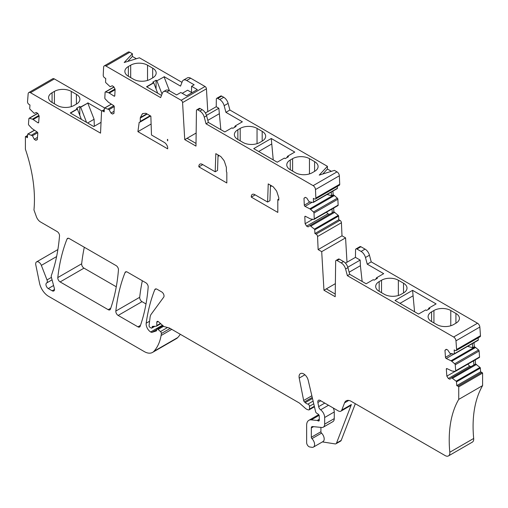<?xml version="1.0" encoding="UTF-8"?>
<svg xmlns="http://www.w3.org/2000/svg" width="508" height="508" viewBox="0 0 508 508"><rect width="100%" height="100%" fill="white"/><g stroke="black" fill="none" stroke-linecap="round" stroke-linejoin="round"><path stroke-width="0.76" d="M150.609 115.995L139.941 122.155A1.657 0.953 -120 0 1 139.7 122.231L139.192 122.276L137.903 131.648L151.117 124.016M139.941 122.155A1.657 0.953 -120 0 0 140.284 121.399L140.284 118.027L147.206 114.033M146.825 113.811L140.392 117.519A1.657 0.953 -120 0 0 140.284 118.027M140.392 117.519L142.157 114.173L143.313 113.506M137.903 131.648L167.684 148.844L167.684 147.345A4.966 2.864 -120 0 0 164.3 142.405L151.479 135.001L150.857 116.135L145.904 113.278L143.104 113.525A3.308 1.911 -120 0 0 142.621 113.678A3.308 1.911 -120 0 0 142.157 114.173M156.959 80.753L164.09 76.898L156.959 80.753L156.077 80.245L156.077 88.843A19.856 11.462 -120 0 0 156.083 89.097M156.077 80.245L152.8 82.137L153.683 82.645L157.671 93.186M146.774 86.893L153.683 82.906M153.683 82.645L146.545 86.76L161.493 95.396M191.484 92.97L191.579 86.29L197.32 89.599L186.557 95.815L180.816 92.5L176.606 94.933L169.151 90.627A6.617 3.823 -120 0 0 165.843 90.303L163.506 91.656A6.617 3.823 -120 0 0 162.414 92.996L160.642 97.606L105.943 66.027A3.308 1.911 -120 0 0 104.292 65.862A3.308 1.911 -120 0 0 103.607 67.234L103.232 75.273A1.988 1.149 -120 0 0 104.565 77.743L105.734 78.486L105.569 81.998A0.66 0.381 -120 0 0 105.867 82.702L110.16 86.722L112.249 85.757L113.767 86.728L115.1 89.198L114.789 95.764A0.991 0.572 -120 0 1 114.586 96.177A0.991 0.572 -120 0 1 114.052 96.107L109.284 93.066A3.308 1.911 -120 0 0 108.553 92.729L105.601 91.942A0.991 0.572 -120 0 0 105.289 91.967A0.991 0.572 -120 0 0 105.086 92.38L104.826 97.961A0.991 0.572 -120 0 0 105.27 99.022L108.128 101.937A3.308 1.911 -120 0 0 108.839 102.521L113.614 105.562A0.991 0.572 -120 0 1 114.275 106.801L113.97 113.367L112.497 114.052L110.979 113.081L109.093 109.582L104.686 108.058A0.66 0.381 -120 0 0 104.337 108.35L104.178 111.855L103.01 111.112A1.988 1.149 -120 0 0 101.943 110.966A1.988 1.149 -120 0 0 101.53 111.792L100.54 133.147L30.486 92.71A3.308 1.911 -120 0 0 28.835 92.545A3.308 1.911 -120 0 0 28.156 93.828L27.527 101.752A1.988 1.149 -120 0 0 28.804 104.248L29.972 105.035L29.699 108.471A0.66 0.381 -120 0 0 29.985 109.182L34.227 113.347L36.379 112.503L37.897 113.532L39.173 116.027L38.659 122.46A0.991 0.572 -120 0 1 38.456 122.847A0.991 0.572 -120 0 1 37.903 122.758L33.141 119.526A3.308 1.911 -120 0 0 32.41 119.164L29.432 118.243A0.991 0.572 -120 0 0 29.096 118.262A0.991 0.572 -120 0 0 28.893 118.65L28.461 124.117A0.991 0.572 -120 0 0 28.886 125.178L31.699 128.181A3.308 1.911 -120 0 0 32.41 128.791L37.167 132.023A0.991 0.572 -120 0 1 37.802 133.267L37.294 139.7L35.776 140.297L34.258 139.268L32.449 135.738L28.016 134.017A0.66 0.381 -120 0 0 27.654 134.29L27.381 137.725L26.213 136.931A1.988 1.149 -120 0 0 25.4 136.665L27.565 135.42M182.226 93.313L187.604 90.208L191.491 92.45M169.151 90.627L166.814 91.98L181.172 100.273A1.988 1.149 -120 0 1 182.575 102.591L184.741 139.617L187.084 138.265L196.005 143.421M191.579 86.29L194.158 84.804L186.703 80.499A6.617 3.823 -120 0 0 183.394 80.169L187.369 77.876A6.617 3.823 -120 0 1 190.678 78.2L205.041 86.493L181.172 100.273M164.09 76.898L169.501 90.83M183.394 80.169A6.617 3.823 -120 0 0 182.302 81.515L180.531 86.119L164.09 76.632M156.959 81.02L162.014 94.05M181.978 82.366L139.408 57.785L124.193 62.516L132.385 53.734L132.385 56.432L136.366 58.731M104.292 65.862L128.156 52.083A3.308 1.911 -120 0 1 129.813 52.248L132.385 53.734M152.686 68.155A11.913 6.877 180 0 1 156.172 73.019A11.913 6.877 180 0 1 152.686 77.883L150.349 79.229A11.913 6.877 180 0 1 133.502 79.229L128.353 76.257A11.913 6.877 180 0 1 124.86 71.399A11.913 6.877 180 0 1 128.353 66.535L130.689 65.183A11.913 6.877 180 0 1 147.536 65.183L152.686 68.155L152.686 77.883M273.24 159.912L271.259 138.506L253.708 148.634L277.222 162.211L284.359 158.09L285.236 158.598L288.512 156.705L287.636 156.197L286.753 157.721M258.686 151.505L271.488 144.113M414.566 311.747L412.585 290.341L395.034 300.476L418.548 314.052L425.685 309.931L426.561 310.439L429.838 308.546L428.962 308.038L428.073 309.562M400.006 303.346L412.814 295.954M218.021 156.343L219.259 155.632M335.229 294.043L326.301 288.887L323.958 290.239L335.191 296.723L335.661 261.309A1.988 1.149 -120 0 1 336.074 260.42A1.988 1.149 -120 0 1 337.064 260.521L341.185 262.903A6.617 3.823 -120 0 1 345.586 268.992L347.358 275.654L453.644 337.014A3.308 1.911 -120 0 1 455.974 340.83L456.603 349.479A1.988 1.149 -120 0 1 456.197 350.533A1.988 1.149 -120 0 1 455.327 350.495L454.165 349.942L454.438 353.695A0.66 0.381 -120 0 1 454.152 354.076L449.91 353.339L447.758 350.006L446.24 349.288L444.964 350.304L445.472 357.327A0.991 0.572 -120 0 0 446.234 358.508L450.99 360.775A3.308 1.911 -120 0 1 451.72 361.251L454.698 363.766A0.991 0.572 -120 0 1 455.244 364.795L455.676 370.764A0.991 0.572 -120 0 1 455.473 371.291A0.991 0.572 -120 0 1 455.251 371.335L452.438 371.094A3.308 1.911 -120 0 1 451.726 370.884L446.97 368.618A0.991 0.572 -120 0 0 446.532 368.605A0.991 0.572 -120 0 0 446.329 369.125L446.837 376.149L448.361 378.504L449.878 379.222L451.682 377.781L456.12 381.184A0.66 0.381 -120 0 1 456.482 381.87L456.755 385.623L457.918 386.175A1.988 1.149 -120 0 1 458.737 386.848L458.737 399.39A125.743 72.6 -120 0 0 449.809 452.247A6.617 3.823 -120 0 1 448.469 455.917A6.617 3.823 -120 0 1 445.16 455.587L351.161 401.32A9.925 5.734 -120 0 0 346.202 400.831A9.925 5.734 -120 0 0 344.57 402.844L341.782 410.077A5.296 3.054 -120 0 1 340.912 411.156A5.296 3.054 -120 0 1 338.265 410.896L320.154 400.437A3.308 1.911 -120 0 0 318.503 400.272A3.308 1.911 -120 0 0 317.881 402.457L320.764 400.793M270.434 186.607L271.672 185.89M349.136 272.199L360.401 265.69L360.172 260.083L355.448 257.359L355.549 249.822A1.988 1.149 60 0 1 355.962 248.939A1.988 1.149 60 0 1 356.953 249.041L361.074 251.416A6.617 3.823 60 0 1 365.474 257.512L367.246 264.166L383.686 273.66L376.549 277.781L375.666 279.305M347.802 267.227L360.172 260.083M206.477 115.386L218.846 108.242L216.23 106.731L205.384 112.992M196.145 133.032L187.084 138.265M317.881 402.457L318.656 406.629A3.308 1.911 60 0 0 320.611 409.81A6.617 3.823 60 0 1 324.663 417.5L324.663 424.148A6.617 3.823 60 0 1 323.291 427.177L332.886 421.64A6.617 3.823 -120 0 0 334.258 418.611L334.258 411.963A6.617 3.823 -120 0 0 333.229 407.988M320.916 427.387L320.916 431.736A1.321 0.762 -120 0 0 321.545 433.114A5.626 3.245 -120 0 1 323.031 441.554L313.436 447.091A5.626 3.245 60 0 1 311.982 447.319L309.785 446.976A3.308 1.911 60 0 1 306.648 442.62L306.648 425.19A10.592 6.115 60 0 1 308.839 420.345A10.592 6.115 60 0 1 311.271 419.868L317.221 420.459A1.657 0.953 60 0 1 317.665 420.618L318.11 420.872L319.278 420.199L319.278 416.147A1.657 0.953 60 0 0 318.186 414.166L316.63 413.156A1.657 0.953 60 0 1 315.589 411.613L308.204 380.295A6.617 3.823 60 0 0 300.431 373.615A6.617 3.823 60 0 0 299.212 378.079L303.657 400.495L311.855 395.764M355.327 403.727L341.198 440.398A3.308 1.911 -120 0 1 340.652 441.071L335.972 443.77A3.308 1.911 -120 0 1 335.121 443.909L322.409 441.909M335.972 443.77A3.308 1.911 -120 0 0 336.518 443.103L351.377 404.539L341.782 410.077M340.912 411.156L350.501 405.619A5.296 3.054 -120 0 0 351.377 404.539M467.754 364.077L469.646 366.211L448.361 378.504M471.087 366.579L469.646 366.211M473.615 360.82L473.913 364.947L451.682 377.781M472.364 343.618L472.656 347.669L467.57 346.386M355.448 257.359L345.446 263.131M326.492 212.198L327.882 213.824L306.591 226.111L308.108 226.898L309.994 225.571L314.401 229.133A0.66 0.381 -120 0 1 314.75 229.826L314.909 233.521L316.078 234.124A1.988 1.149 -120 0 1 317.557 236.512L318.135 249.593L321.704 251.651L345.567 237.871L346.996 262.236M329.527 214.293L327.882 213.824M332.054 208.991L332.219 212.738L309.994 225.571M331.305 192.037L331.47 195.707L327.108 194.462M335.363 283.654L326.301 288.887M336.074 260.42L338.411 259.074A1.988 1.149 60 0 1 339.401 259.169L343.529 261.55A6.617 3.823 60 0 1 347.923 267.646L349.701 274.301L366.135 283.788L373.272 279.667L374.148 280.175L377.425 278.282L376.549 277.781M428.962 308.038L436.099 303.917L412.585 290.341M450.78 310.502A11.913 6.877 180 0 0 433.934 310.502L431.59 311.855L431.59 321.583L436.74 324.555A11.913 6.877 180 0 0 453.587 324.555L455.924 323.202A11.913 6.877 180 0 0 459.416 318.338A11.913 6.877 180 0 0 455.924 313.474L450.78 310.502L450.78 325.755M431.59 321.583A11.913 6.877 180 0 1 428.104 316.719A11.913 6.877 180 0 1 431.59 311.855M398.367 280.245A11.913 6.877 180 0 0 381.521 280.245L379.178 281.597L379.178 291.319L384.327 294.291A11.913 6.877 180 0 0 401.174 294.291L403.517 292.945A11.913 6.877 180 0 0 407.003 288.08A11.913 6.877 180 0 0 403.517 283.216L398.367 280.245L398.367 295.497M379.178 291.319A11.913 6.877 180 0 1 375.691 286.455A11.913 6.877 180 0 1 379.178 281.597M362.153 281.489L360.401 265.69M200.184 108.547L197.847 109.899A1.988 1.149 -120 0 0 196.85 109.798L199.193 108.445A1.988 1.149 60 0 1 200.184 108.547L202.203 109.709A6.617 3.823 60 0 1 206.597 115.805L208.375 122.46L206.032 123.812L313.144 185.649A3.308 1.911 -120 0 1 315.481 189.56L315.855 198.025A1.988 1.149 -120 0 1 315.443 199.022A1.988 1.149 -120 0 1 314.522 198.965L313.353 198.361L313.519 202.057A0.66 0.381 -120 0 1 313.22 202.413L309.861 201.962L304.298 205.175A0.991 0.572 -120 0 0 305.035 206.369L309.804 208.832A3.308 1.911 -120 0 1 310.534 209.34L313.487 211.963A0.991 0.572 -120 0 1 314.001 212.998L314.262 218.885A0.991 0.572 -120 0 1 314.058 219.38A0.991 0.572 -120 0 1 313.817 219.424L310.959 219.037A3.308 1.911 -120 0 1 310.242 218.802L305.473 216.338A0.991 0.572 -120 0 0 305.016 216.306A0.991 0.572 -120 0 0 304.813 216.802L305.118 223.723L306.591 226.111M216.23 106.731L216.332 99.2A1.988 1.149 60 0 1 216.738 98.317A1.988 1.149 60 0 1 217.735 98.412L219.748 99.581A6.617 3.823 60 0 1 224.149 105.67L225.92 112.325L242.36 121.818L235.223 125.94L236.099 126.448L232.823 128.333L231.946 127.832L224.809 131.947L208.375 122.46M218.065 154.94L217.538 170.44L215.195 171.793L202.374 164.389A4.966 2.864 60 0 0 199.892 164.141A4.966 2.864 60 0 0 198.882 166.859L202.768 164.611M235.223 125.94L234.34 127.464M220.828 129.648L218.846 108.242M270.478 185.204L269.951 200.698L267.608 202.051L268.23 183.902L273.183 186.76L275.984 190.24A3.308 1.911 60 0 1 276.93 191.986L278.695 197.364A1.657 0.953 60 0 1 278.803 197.999L278.803 200.146L277.812 199.574L278.803 199.003M287.636 156.197L294.773 152.076L271.259 138.506M309.455 158.661A11.913 6.877 180 0 0 292.608 158.661L290.265 160.014L290.265 169.742L295.415 172.714A11.913 6.877 180 0 0 312.261 172.714L314.604 171.361A11.913 6.877 180 0 0 318.091 166.497A11.913 6.877 180 0 0 314.604 161.633L309.455 158.661L309.455 173.914M290.265 169.742A11.913 6.877 180 0 1 286.779 164.878A11.913 6.877 180 0 1 290.265 160.014M257.042 128.403A11.913 6.877 180 0 0 240.195 128.403L237.858 129.756L237.858 139.484L243.002 142.456A11.913 6.877 180 0 0 259.848 142.456L262.191 141.103A11.913 6.877 180 0 0 265.678 136.239A11.913 6.877 180 0 0 262.191 131.375L257.042 128.403L257.042 143.656M237.858 139.484A11.913 6.877 180 0 1 234.366 134.62A11.913 6.877 180 0 1 237.858 129.756M207.81 120.358L219.075 113.856M70.498 113.106L77.4 109.118L81.388 119.393M101.041 122.352L93.777 126.543L70.269 112.973L77.4 108.852L76.524 108.344L79.8 106.451L79.8 115.049A19.856 11.462 -120 0 0 79.8 115.303M87.63 122.993L94.088 119.266L94.317 126.238M79.8 106.451L80.677 107.226L87.814 103.105L94.088 119.266M80.677 107.226L86.557 122.377M255.181 194.875L251.295 197.117L277.812 212.427L277.812 199.574M313.563 426.663L311.328 427.952L311.328 437.274A1.321 0.762 60 0 0 311.95 438.652A5.626 3.245 60 0 1 313.436 447.091M311.328 427.952A2.775 1.6 60 0 1 311.899 426.682A2.775 1.6 60 0 1 312.534 426.561L321.774 427.476A6.617 3.823 60 0 0 323.291 427.177M455.187 371.329L446.837 376.149M446.507 349.415L444.964 350.304M349.701 274.301L347.358 275.654M312.807 219.285L305.118 223.723M305.473 197.396L303.987 198.253L304.298 205.175M303.987 198.253L305.321 197.32L306.838 198.101L308.928 201.479L309.861 201.962M206.597 115.805L204.26 117.157A6.617 3.823 -120 0 0 199.86 111.062L197.847 109.899M196.85 109.798A1.988 1.149 -120 0 0 196.444 110.681L195.974 146.101L184.741 139.617M166.814 91.98A6.617 3.823 -120 0 0 163.506 91.656M113.976 113.195L112.497 114.052M114.065 111.296L110.979 113.081M114.262 106.597L109.093 109.582M37.319 139.408L35.776 140.297M37.478 137.414L34.258 139.268M37.7 132.709L32.449 135.738M156.654 329.705L152.184 332.283L156.28 330.956A1.321 0.762 60 0 0 156.362 330.918A1.321 0.762 60 0 0 156.642 330.308L156.642 329.914A1.657 0.953 60 0 1 156.985 329.159A1.657 0.953 60 0 1 158.115 329.457L160.496 331.578A1.657 0.953 60 0 1 161.36 333.508A31.102 17.958 60 0 1 161.1 335.502A62.871 36.297 60 0 1 153.892 351.326A16.548 9.55 60 0 1 152.552 352.406A16.548 9.55 60 0 1 144.278 351.587L48.565 296.323A13.233 7.639 60 0 1 39.522 283.089L35.782 264.82A4.299 2.483 60 0 1 35.693 264.192L35.693 263.525A4.299 2.483 60 0 1 36.57 261.887A4.299 2.483 60 0 1 41.358 265.373L47.009 279.94A3.308 1.911 -120 0 1 46.634 282.981L52.07 279.844L46.641 282.981A3.308 1.911 -120 0 0 46.634 282.981L46.634 282.988A3.308 1.911 -120 0 0 46.126 285.636A3.308 1.911 -120 0 0 48.285 288.557L52.165 290.792A3.308 1.911 -120 0 0 53.816 290.957A3.308 1.911 -120 0 0 54.362 288.436L51.391 277.298A3.308 1.911 -120 0 1 51.365 275.514L52.013 273.615A231.629 133.731 60 0 0 59.519 235.883A3.308 1.911 60 0 0 57.188 231.597L40.538 221.983A6.617 3.823 60 0 1 36.398 216.7L33.96 209.944A125.743 72.6 -120 0 0 25.4 149.212L25.4 136.665M167.418 139.503A1.988 1.149 -120 0 0 167.684 140.856L167.684 139.351M251.295 197.117A4.966 2.864 60 0 1 252.305 194.399A4.966 2.864 60 0 1 254.787 194.647L267.608 202.051M198.882 166.859L226.822 182.982L226.822 172.403A1.657 0.953 60 0 1 226.39 171.113L226.39 167.742A1.657 0.953 60 0 0 226.282 167.107L224.517 161.728A3.308 1.911 60 0 0 223.571 159.982L220.77 156.502L215.817 153.645L215.195 171.793M204.26 117.157L206.032 123.812M322.771 174.009L327.412 169.031L331.394 171.329M225.92 112.325L229.902 110.033L228.124 103.378A6.617 3.823 -120 0 0 223.73 97.282L219.748 99.581M216.738 98.317L220.72 96.018A1.988 1.149 -120 0 1 221.71 96.12L223.73 97.282M207.778 111.614L206.439 88.811A1.988 1.149 -120 0 0 205.041 86.493M127.743 61.411L132.385 56.432M113.811 105.728L108.16 108.985M37.027 131.928L31.515 135.109M180.289 334.277A62.871 36.297 60 0 1 177.756 337.553A16.548 9.55 60 0 1 176.422 338.626L152.552 352.406M152.184 332.283A3.308 1.911 60 0 1 150.673 331.984A6.617 3.823 60 0 1 146.183 323.196A231.629 133.731 60 0 1 154.781 289.7A3.308 1.911 60 0 1 155.321 289.046A3.308 1.911 60 0 1 156.978 289.204L161.696 291.929A3.308 1.911 60 0 1 163.728 294.475A3.308 1.911 60 0 1 163.703 297.174L151.168 314.262A11.551 6.668 60 0 0 150.089 317.227L149.066 325.565A1.321 0.762 60 0 0 149.993 327.323L151.162 327.997A1.321 0.762 60 0 0 151.828 328.066L154.915 326.282M153.594 326.327L152.102 327.457A1.321 0.762 60 0 1 151.828 328.066M152.102 327.19A1.657 0.953 60 0 1 152.444 326.428A1.657 0.953 60 0 1 152.724 326.352L156.28 326.238A1.321 0.762 60 0 0 156.508 326.174L160.744 323.729M158.185 321.513L156.781 322.326L156.781 325.565A1.321 0.762 60 0 1 156.508 326.174M156.781 322.326A1.988 1.149 60 0 1 157.188 321.418A1.988 1.149 60 0 1 158.547 321.78L163.309 326.003A3.308 1.911 60 0 0 164.522 326.701L169.164 327.946A3.308 1.911 60 0 1 169.774 328.206L298.844 402.723A6.617 3.823 60 0 1 300.05 403.606L305.321 408.28A6.617 3.823 60 0 0 307.746 409.677L308.585 409.905A1.657 0.953 60 0 0 309.112 409.854L314.452 406.775M312.242 397.421L304.457 401.917L305.245 402.641A6.191 3.575 60 0 0 307.905 404.108A1.657 0.953 60 0 1 309.455 406.279L309.455 409.099A1.657 0.953 60 0 1 309.112 409.854M304.457 401.917A1.657 0.953 60 0 1 303.657 400.495M319.278 420.199A1.657 0.953 60 0 1 318.935 420.954A1.657 0.953 60 0 1 318.11 420.872M448.469 455.917L472.338 442.138A6.617 3.823 -120 0 0 473.678 438.468L449.809 452.247M458.737 386.848L482.6 373.069L482.6 385.61L458.737 399.39M482.6 385.61A125.743 72.6 -120 0 0 473.678 438.468M482.6 373.069A1.988 1.149 -120 0 0 481.787 372.396L457.918 386.175M475.247 359.874L475.551 364.001L479.984 367.405A0.66 0.381 -120 0 1 480.346 368.09L480.619 371.843L481.787 372.396M480.619 371.843L456.755 385.623M476.485 364.446L452.615 378.225M475.551 364.001L473.913 364.947M479.114 357.556A0.991 0.572 -120 0 0 479.336 357.511A0.991 0.572 -120 0 0 479.539 356.984L455.676 370.764M474.002 342.671L474.294 346.723L474.859 346.996A3.308 1.911 -120 0 1 475.59 347.472L478.568 349.987A0.991 0.572 -120 0 1 479.108 351.015L479.539 356.984M474.294 346.723L472.656 347.669M478.015 340.296A0.66 0.381 -120 0 0 478.301 339.915L478.155 337.858M456.197 350.533L480.066 336.753A1.988 1.149 -120 0 0 480.473 335.699L456.603 349.479M355.962 248.939L359.937 246.64A1.988 1.149 -120 0 1 360.928 246.742L365.055 249.123A6.617 3.823 -120 0 1 369.449 255.219L371.227 261.874L477.514 323.234A3.308 1.911 -120 0 1 479.844 327.05L480.473 335.699M333.692 208.045L333.858 211.792L338.265 215.354A0.66 0.381 -120 0 1 338.614 216.046L338.779 219.742L339.947 220.345A1.988 1.149 -120 0 1 341.42 222.733L341.998 235.814L345.567 237.871M341.998 235.814L318.135 249.593M338.779 219.742L314.909 233.521M334.791 212.274L310.928 226.054M333.858 211.792L332.219 212.738M337.68 205.645A0.991 0.572 -120 0 0 337.928 205.6A0.991 0.572 -120 0 0 338.131 205.105L314.262 218.885M332.943 191.091L333.108 194.761L333.673 195.053A3.308 1.911 -120 0 1 334.397 195.561L337.35 198.184A0.991 0.572 -120 0 1 337.871 199.219L338.131 205.105M333.108 194.761L331.47 195.707M337.083 188.633A0.66 0.381 -120 0 0 337.388 188.278L337.299 186.398M315.443 199.022L339.312 185.242A1.988 1.149 -120 0 0 339.719 184.245L315.855 198.025M229.902 110.033L327.412 166.332L319.227 175.114L334.435 170.383L337.007 171.869A3.308 1.911 -120 0 1 339.344 175.781L339.719 184.245M137.941 326.847L118.161 315.43A3.308 1.911 60 0 1 115.837 311.067A231.629 133.731 60 0 1 125.057 272.536A3.308 1.911 60 0 1 125.597 271.882A3.308 1.911 60 0 1 127.248 272.047L145.853 282.785A3.308 1.911 60 0 1 148.184 287.071A231.629 133.731 60 0 1 140.157 326.295A3.308 1.911 60 0 1 139.592 327.012A3.308 1.911 60 0 1 137.941 326.847L140.475 325.387M118.161 315.43L142.024 301.65A3.308 1.911 60 0 1 139.7 297.288A231.629 133.731 60 0 1 142.335 280.753M108.21 309.683L60.128 281.927A3.308 1.911 60 0 1 57.804 277.559A231.629 133.731 60 0 1 67.024 239.033A3.308 1.911 60 0 1 67.564 238.379A3.308 1.911 60 0 1 69.221 238.538L116.122 265.62A3.308 1.911 60 0 1 118.453 269.913A231.629 133.731 60 0 1 110.427 309.131A3.308 1.911 60 0 1 109.868 309.848A3.308 1.911 60 0 1 108.21 309.683L110.744 308.223M60.128 281.927L83.998 268.148A3.308 1.911 60 0 1 81.674 263.785A231.629 133.731 60 0 1 84.309 247.25M321.704 251.651L323.958 290.239M83.998 268.148L116.275 286.785M142.024 301.65L145.999 303.943M371.227 261.874L367.246 264.166M327.412 166.332L327.412 169.031M87.814 103.105L80.677 106.959M87.814 102.838L101.918 110.985M104.654 107.969L54.356 78.93A3.308 1.911 -120 0 0 52.699 78.765L28.835 92.545M57.22 105.442L52.076 102.47A11.913 6.877 180 0 1 48.584 97.606A11.913 6.877 180 0 1 52.076 92.742L54.413 91.389A11.913 6.877 180 0 1 71.26 91.389L76.41 94.361A11.913 6.877 0 0 1 79.896 99.225A11.913 6.877 0 0 1 76.41 104.089L74.066 105.442A11.913 6.877 0 0 1 57.22 105.442M150.127 115.716L140.284 121.399M190.678 78.2L186.703 80.499M129.813 52.248L105.943 66.027M341.198 440.398L336.518 443.103M455.924 313.474L455.924 323.202M433.934 310.502L433.934 322.929M403.517 283.216L403.517 292.945M381.521 280.245L381.521 292.671M314.604 161.633L314.604 171.361M292.608 158.661L292.608 171.094M262.191 131.375L262.191 141.103M240.195 128.403L240.195 140.83M147.536 65.183L147.536 80.435M128.353 76.257L128.353 66.535M130.689 65.183L130.689 77.61M311.95 438.652L321.545 433.114M311.328 437.274L320.916 431.736M324.663 424.148L334.258 418.611M334.258 411.963L324.663 417.5M320.611 409.81L328.498 405.257M318.656 406.629L324.764 403.104M447.103 368.681L446.329 369.125M453.942 354.057L446.234 358.508M451.51 353.841L445.472 357.327M347.923 267.646L345.586 268.992M343.529 261.55L341.185 262.903M339.401 259.169L337.064 260.521M305.549 216.376L304.813 216.802M312.134 202.267L305.035 206.369M202.203 109.709L199.86 111.062M114.795 95.675L114.052 96.107M38.672 122.314L37.903 122.758M54.502 289.439L52.165 290.792M48.285 288.557L53.581 285.496M51.416 277.393L47.009 279.94M228.124 103.378L224.149 105.67M221.71 96.12L217.735 98.412M206.439 88.811L182.575 102.591M115.075 89.719L109.284 93.066M114.998 89.014L108.553 92.729M113.976 87.109L105.601 91.942M111.423 104.165L104.686 108.058M104.242 110.395L103.01 111.112M39.167 116.046L33.141 119.526M38.868 115.437L32.41 119.164M37.757 113.436L29.432 118.243M34.55 130.245L28.016 134.017M27.502 136.188L26.213 136.931M41.358 265.373L56.604 256.572M153.892 351.326L177.756 337.553M161.1 335.502L171.755 329.349M161.36 333.508L170.161 328.428M160.496 331.578L167.538 327.514M163.639 326.269L158.115 329.457M150.673 331.984L162.408 325.209M146.183 323.196L149.6 321.227M154.781 289.7L156.159 288.906M152.102 327.457L154.095 326.307M156.781 325.565L160.439 323.456M309.455 409.099L314.331 406.279M313.747 403.796L309.455 406.279M307.905 404.108L313.112 401.098M305.245 402.641L312.49 398.456M304.914 374.79L299.212 378.079M319.278 419.684L317.665 420.618M317.221 420.459L319.278 419.271M319.113 415.341L311.271 419.868M344.57 402.844L348.761 400.425M480.346 368.09L456.482 381.87M479.984 367.405L456.12 381.184M479.108 351.015L455.244 364.795M478.568 349.987L454.698 363.766M475.59 347.472L451.72 361.251M474.859 346.996L450.99 360.775M478.301 339.915L454.438 353.695M479.844 327.05L455.974 340.83M365.055 249.123L361.074 251.416M360.928 246.742L356.953 249.041M341.42 222.733L317.557 236.512M339.947 220.345L316.078 234.124M338.614 216.046L314.75 229.826M338.265 215.354L314.401 229.133M337.871 199.219L314.001 212.998M337.35 198.184L313.487 211.963M334.397 195.561L310.534 209.34M333.673 195.053L309.804 208.832M337.388 188.278L313.519 202.057M339.344 175.781L315.481 189.56M115.837 311.067L139.7 297.288M125.057 272.536L126.428 271.742M57.804 277.559L81.674 263.785M67.024 239.033L68.396 238.239M369.449 255.219L365.474 257.512M477.514 323.234L453.644 337.014M337.007 171.869L313.144 185.649M54.356 78.93L30.486 92.71M76.41 104.089L76.41 94.361M71.26 91.389L71.26 106.642M52.076 102.47L52.076 92.742M54.413 103.816L54.413 91.389M113.913 86.989L105.289 91.967M111.335 104.115L104.477 108.077M104.28 109.62L101.943 110.966M37.617 113.341L29.096 118.262M34.455 130.181L27.788 134.029M36.57 261.887L57.88 249.58M156.985 329.159L162.966 325.698M308.839 420.345L318.707 414.649M479.336 357.511L455.473 371.291M478.168 340.265L454.298 354.044M337.928 205.6L314.058 219.38M337.249 188.608L313.385 202.387"/></g></svg>
